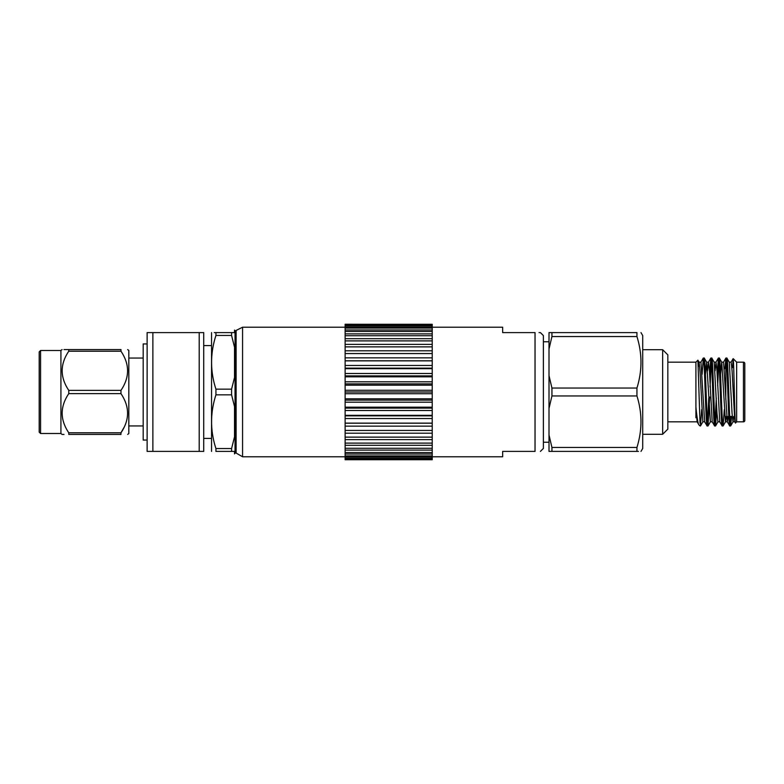 <?xml version="1.0" encoding="UTF-8"?>
<svg xmlns="http://www.w3.org/2000/svg" width="784" height="784" viewBox="0 0 784 784"><rect width="100%" height="100%" fill="white"/><g stroke="black" fill="none" stroke-linecap="round" stroke-linejoin="round"><path stroke-width="1.18" d="M724.436 368.921L725.788 367.559L725.788 399.536L725.788 367.559L726.876 367.559M731.874 367.559L733.697 367.559M729.698 416.441L732.266 416.441M743.438 421.841L743.438 362.159L736.656 362.159L736.646 421.841L743.438 421.841A1.362 1.362 0 0 0 744.8 420.479L744.8 416.441M743.438 362.159A1.362 1.362 0 0 1 744.8 363.521L744.8 420.479M729.718 425.947L730.629 425.947C729.375 428.025 728.111 355.975 726.856 358.053L725.945 358.053C727.199 355.975 728.463 428.025 729.718 425.947L727.278 421.782M733.736 416.441L733.001 421.841L732.06 413.364L729.296 362.228L726.856 358.053M702.836 421.841L700.073 372.106L699.132 362.228L697.907 360.17L700.024 423.164M707.09 425.947L708.001 425.947C706.747 428.025 705.482 355.975 704.228 358.053L703.317 358.053C704.571 355.975 705.825 428.025 707.09 425.947L704.64 421.772M710.392 421.841L706.668 362.228L704.228 358.053M714.626 425.947L715.547 425.947C714.293 428.025 713.028 355.975 711.774 358.053L710.853 358.053C712.107 355.975 713.371 428.025 714.626 425.947L712.186 421.782M719.81 421.841L717.919 421.841L716.978 413.364L714.214 362.228L711.774 358.053M722.172 425.947L723.083 425.947C721.829 428.025 720.574 355.975 719.31 358.053L718.399 358.053C719.653 355.975 720.917 428.025 722.172 425.947L719.732 421.782M728.101 416.441L727.356 421.841L725.455 421.841L721.76 362.228L719.31 358.053M703.317 358.053L702.082 374.34M701.69 409.611L700.455 425.947M710.853 358.053L709.628 374.301M708.746 398.135L707.54 423.429M711.313 360.571L710.069 386.973M709.696 397.027L708.001 425.947M718.399 358.053L717.174 374.252M716.282 398.135L715.086 423.429M718.859 360.571L717.664 385.708M716.782 409.601L715.547 425.947M725.945 358.053L724.965 368.382M726.396 360.571L725.925 367.559M724.318 409.601L723.083 425.947M736.656 362.159L733.138 358.651C733.932 358.141 734.745 426.418 735.539 422.948L734.824 421.782M736.646 421.841L735.539 422.948M667.831 362.159L695.918 362.159L695.918 407.043C696.702 415.687 698.123 424.742 698.887 424.801L700.024 425.947M695.918 417.764L695.918 407.043L697.103 421.772L698.887 424.801M695.918 362.159L697.907 360.17M40.562 350.507L39.2 351.869L39.2 432.131L40.562 433.493L40.562 350.507L60.927 350.507L62.044 349.566M40.562 433.493L60.927 433.493L60.927 350.507M63.984 434.434L62.044 434.434L60.927 433.493M68.776 432.797L120.961 432.797L120.961 434.434L68.776 434.434C59.976 434.424 59.976 434.424 68.776 434.434L68.776 432.797C59.976 419.705 59.976 406.651 68.776 393.637L68.776 390.363C59.976 377.271 59.976 364.217 68.776 351.203L68.776 349.566L120.961 349.566L120.961 351.203L68.776 351.203M127.694 434.434L128.811 433.493L128.811 350.507L127.694 349.566M68.776 390.363L120.961 390.363C129.772 377.349 129.772 364.305 120.961 351.203M120.961 390.363L120.961 393.637L68.776 393.637M124.107 427.3L120.961 432.797C129.772 419.783 129.772 406.729 120.961 393.637M120.961 434.434C129.772 434.434 129.772 434.434 120.961 434.434C129.772 434.434 129.772 434.434 120.961 434.434M662.666 349.713L667.831 354.878L667.831 429.122L662.666 434.287L662.666 349.713L642.713 349.713M236.111 330.946L236.111 453.054L235.033 453.025L235.033 330.975L242.57 327.222L242.57 456.778L345.127 456.778M147.127 343.941L143.188 343.941L143.188 440.059L147.127 440.059M214.277 332.602L215.933 332.602C210.141 332.602 210.141 332.602 215.933 332.602L234.524 332.602L231.584 332.602L231.584 335.444L234.524 347.194L234.524 377.408L231.584 389.158L231.584 394.842L234.524 406.592L234.524 436.806L231.584 448.556L231.584 451.398L234.524 451.398L234.524 453.907L235.033 453.025M231.584 389.158L215.933 389.158L215.933 394.842L231.584 394.842M211.543 332.602L211.543 451.398M231.584 448.556L215.933 448.556L215.933 451.398C210.141 451.398 210.141 451.398 215.933 451.398C210.141 451.398 210.141 451.398 215.933 451.398L231.584 451.398M215.933 448.556C210.141 430.73 210.141 412.825 215.933 394.842M199.205 332.602L152.87 332.602L152.87 451.398L203.713 451.398L203.713 332.602L199.205 332.602L199.205 451.398M152.87 332.602L147.127 332.602L147.127 451.398L152.87 451.398M640.998 332.602L642.713 335.572L642.713 448.428L640.998 451.398M636.941 336.552L636.941 332.602C642.292 332.602 642.292 332.602 636.941 332.602C642.292 332.602 642.292 332.602 636.941 332.602L549.006 332.602L549.006 348.988L551.936 336.552L636.941 336.552C642.292 353.633 642.292 370.803 636.941 388.051L636.941 395.949C642.292 413.041 642.292 430.2 636.941 447.448L636.941 451.398C642.292 451.398 642.292 451.398 636.941 451.398L638.48 451.398M636.941 388.051L551.936 388.051L551.936 395.949L636.941 395.949M551.936 388.051L549.006 375.614L549.006 451.398L636.941 451.398M539.029 332.602L540.411 332.602L543.381 335.572L543.381 448.428L540.411 451.398M432.229 327.222L502.652 327.222L502.652 332.602L535.031 332.602C542.126 332.602 542.126 332.602 535.031 332.602L535.031 451.398C542.126 451.398 542.126 451.398 535.031 451.398L502.652 451.398L502.652 456.778L432.229 456.778M345.127 459.718L432.229 459.718M345.127 324.498L432.229 324.498L345.127 324.233L345.127 459.502M345.127 458.865L432.229 458.865L432.229 459.502M345.127 456.964L432.229 456.964L432.229 458.228L345.127 458.228M345.127 454.024L432.229 454.024L432.229 455.906L345.127 455.906M345.127 450.124L432.229 450.124L432.229 452.574L345.127 452.574M345.127 445.292L432.229 445.292L432.229 448.281L345.127 448.281M345.127 439.628L432.229 439.628L432.229 443.107L345.127 443.107M345.127 433.209L432.229 433.209L432.229 437.129L345.127 437.129M345.127 426.143L432.229 426.143L432.229 430.436L345.127 430.436M345.127 418.529L432.229 418.529L432.229 423.135L345.127 423.135M345.127 410.512L432.229 410.512L432.229 415.344L345.127 415.344M345.127 402.192L432.229 402.192L432.229 407.19L345.127 407.19M432.229 324.282L345.127 324.282M432.229 324.498L432.229 325.135L345.127 325.135M345.127 325.772L432.229 325.772L432.229 327.036L345.127 327.036M345.127 328.094L432.229 328.094L432.229 329.976L345.127 329.976M345.127 331.426L432.229 331.426L432.229 333.876L345.127 333.876M345.127 335.719L432.229 335.719L432.229 338.708L345.127 338.708M345.127 340.893L432.229 340.893L432.229 344.372L345.127 344.372M345.127 346.871L432.229 346.871L432.229 350.791L345.127 350.791M345.127 353.564L432.229 353.564L432.229 357.857L345.127 357.857M345.127 360.865L432.229 360.865L432.229 365.471L345.127 365.471M345.127 368.656L432.229 368.656L432.229 373.488L345.127 373.488M345.127 376.81L432.229 376.81L432.229 381.808L345.127 381.808M345.127 393.715L432.229 393.715L432.229 398.791L345.127 398.791M432.229 458.865L432.229 458.228M432.229 456.964L432.229 455.906M432.229 454.024L432.229 452.574M432.229 450.124L432.229 448.281M432.229 445.292L432.229 443.107M432.229 439.628L432.229 437.129M432.229 433.209L432.229 430.436M432.229 426.143L432.229 423.135M432.229 418.529L432.229 415.344M432.229 410.512L432.229 407.19M432.229 402.192L432.229 398.791M432.229 325.772L432.229 325.135M432.229 328.094L432.229 327.036M432.229 331.426L432.229 329.976M432.229 335.719L432.229 333.876M432.229 340.893L432.229 338.708M432.229 346.871L432.229 344.372M432.229 353.564L432.229 350.791M432.229 360.865L432.229 357.857M432.229 368.656L432.229 365.471M432.229 376.81L432.229 373.488M345.127 385.209L432.229 385.209L432.229 381.808M432.229 393.715L432.229 390.285L345.127 390.285M549.006 348.988L549.006 375.614M549.006 408.386L551.936 395.949M551.936 332.602L551.936 336.552M636.941 447.448L551.936 447.448L551.936 451.398M551.936 447.448L549.006 435.012M215.933 389.158C210.141 371.332 210.141 353.427 215.933 335.444L231.584 335.444M215.933 332.602L215.933 335.444M235.033 330.975L234.524 330.093L234.524 332.602M432.229 385.209L432.229 390.285M432.229 392L345.127 392M432.229 400.114L345.127 400.114M432.229 383.886L345.127 383.886M432.229 375.889L345.127 375.889M432.229 368.157L345.127 368.157M432.229 360.797L345.127 360.797M432.229 408.111L345.127 408.111M432.229 415.843L345.127 415.843M432.229 423.203L345.127 423.203M120.961 349.566C129.772 349.566 129.772 349.566 120.961 349.566C129.772 349.566 129.772 349.566 120.961 349.566M68.776 349.566C59.976 349.576 59.976 349.576 68.776 349.566L63.994 349.566M64.033 360.385L63.837 360.905M732.55 367.637L733.148 358.641L731.051 362.218M730.649 416.441L730.169 423.429M731.56 416.441L730.629 425.947M744.8 367.559L744.8 363.521M734.833 421.772L732.07 370.636L731.139 362.159L729.228 362.159M727.287 421.772L723.583 362.159L721.682 362.159L720.545 374.399M719.741 421.772L716.978 370.636L716.037 362.159L714.146 362.159M715.968 362.228L715.086 370.812M712.195 421.772L709.432 370.646L708.491 362.159L707.55 370.783M704.649 421.772L700.945 362.159L699.054 362.159L698.407 366.353M726.2 416.441L725.533 421.772L723.152 425.888M706.668 362.228L705.463 374.389M143.188 425.947L128.811 425.947M667.831 421.841L697.172 421.841M642.713 434.287L662.666 434.287M543.381 442.245L549.006 442.245M236.111 453.054L242.57 456.778M203.713 438.413L211.445 438.413M203.713 345.587L211.445 345.587M242.57 327.222L345.127 327.222M543.381 341.755L549.006 341.755M143.188 358.053L128.811 358.053M734.912 421.841L733.001 421.841M712.264 421.841L710.373 421.841M708.491 362.159L706.6 362.159M704.718 421.841L702.827 421.841M723.505 362.218L725.876 358.112M715.959 362.218L718.34 358.112M708.413 362.218L710.794 358.112M700.867 362.228L703.248 358.112M730.688 425.888L733.069 421.772M717.987 421.772L715.606 425.888M710.441 421.772L708.06 425.888M702.895 421.772L700.524 425.888"/></g></svg>

